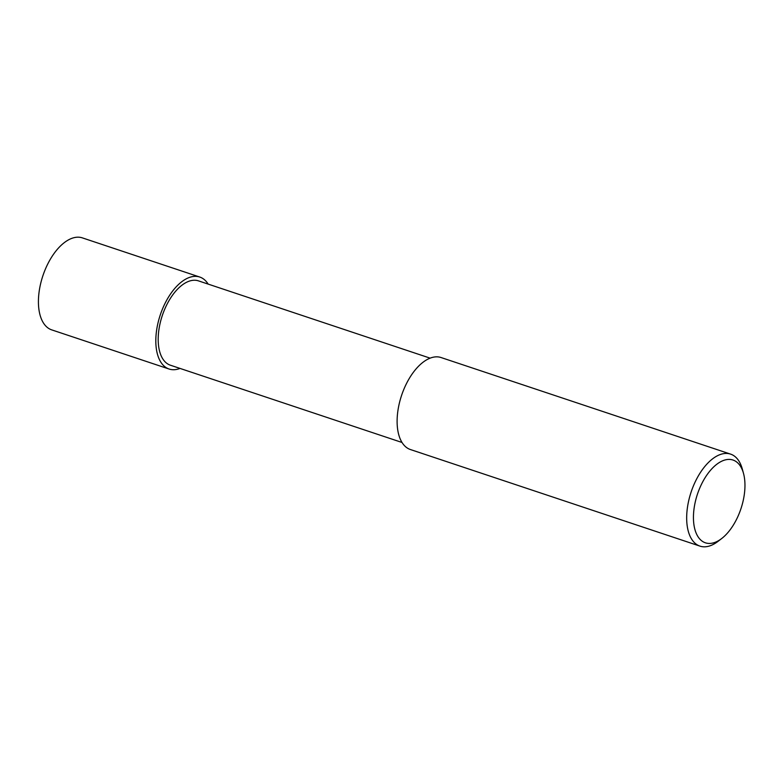 <?xml version="1.0" encoding="UTF-8"?>
<svg xmlns="http://www.w3.org/2000/svg" width="784" height="784" viewBox="0 0 784 784"><rect width="100%" height="100%" fill="white"/><g stroke="black" fill="none" stroke-linecap="round" stroke-linejoin="round"><path stroke-width="1.18" d="M402.006 442.47L170.363 365.197A44.443 23.353 -71.6 0 1 158.907 329.741A44.443 23.353 -71.6 0 1 181.917 285.229A44.443 23.353 -71.6 0 1 198.489 280.878L430.132 358.151M721.662 538.549A43.63 22.932 -71.6 0 1 693.556 521.125A43.63 22.932 -71.6 0 1 716.733 464.314A43.63 22.932 -71.6 0 1 743.497 473.36A43.63 22.932 -71.6 0 1 721.78 538.461A43.63 22.932 -71.6 0 1 721.662 538.549M718.271 541.176A48.481 25.48 -71.6 0 1 718.144 541.274A48.481 25.48 -71.6 0 1 718.026 541.362A48.481 25.48 -71.6 0 1 699.945 546.115A48.481 25.48 -71.6 0 1 687.45 507.434A48.481 25.48 -71.6 0 1 712.548 458.875A48.481 25.48 -71.6 0 1 730.629 454.132A48.481 25.48 -71.6 0 1 742.281 468.93L743.497 473.36M699.945 546.115L410.385 449.526A48.481 25.48 -71.6 0 1 397.89 410.845A48.481 25.48 -71.6 0 1 422.988 362.286A48.481 25.48 -71.6 0 1 441.069 357.543L730.629 454.132M180.026 368.411A48.481 25.48 -71.6 0 1 169.089 369.029A48.481 25.48 -71.6 0 1 156.594 330.348A48.481 25.48 -71.6 0 1 181.692 281.789A48.481 25.48 -71.6 0 1 199.773 277.046A48.481 25.48 -71.6 0 1 208.152 284.102M169.089 369.029L51.695 329.868A48.481 25.48 -71.6 0 1 39.2 291.187A48.481 25.48 -71.6 0 1 64.298 242.638A48.481 25.48 -71.6 0 1 82.379 237.885L199.773 277.046M721.78 538.461L718.144 541.274"/></g></svg>

